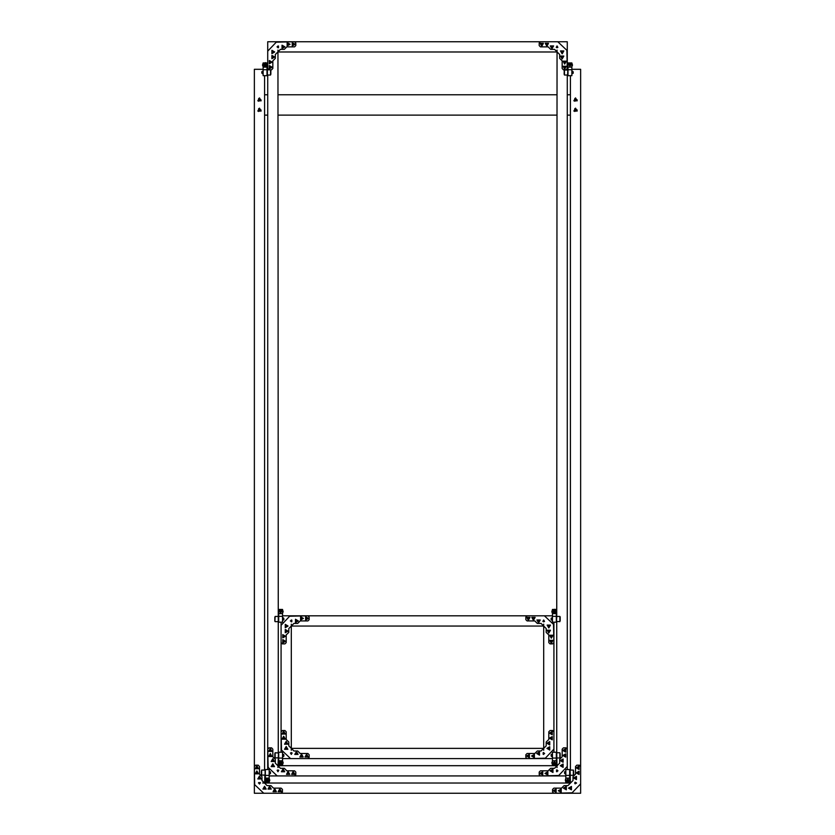 <?xml version="1.0" encoding="UTF-8"?>
<svg xmlns="http://www.w3.org/2000/svg" width="835" height="835" viewBox="0 0 835 835"><rect width="100%" height="100%" fill="white"/><g stroke="black" fill="none" stroke-linecap="round" stroke-linejoin="round"><path stroke-width="1.25" d="M552.467 612.222L552.467 622.2L553.876 622.2L553.876 752.21M552.686 610.093L552.467 609.456L554.064 609.456M555.098 609.456L556.287 609.456L556.287 610.5M556.287 611.554L556.287 622.2L552.467 622.2M551.069 619.351L551.194 618.15L551.413 619.747M560.108 619.017L560.108 616.616L560.108 619.017M556.486 620.864L556.486 617.169M560.212 617.169L560.212 620.864M551.872 617.952L552.467 620.864M552.467 617.159L552.206 620.614M556.287 758.096L552.467 758.096L552.467 752.21L556.287 752.21L556.287 764.954L552.467 764.954L552.467 764.317L553.417 764.317M552.467 758.096L552.467 764.317M551.225 755.832L551.288 754.443L551.413 756.322M551.142 754.746L551.57 756.124M560.212 753.546L560.212 757.241M556.287 757.241L556.287 753.546M556.486 757.241L556.486 755.393M552.206 754.005L551.872 756.458M551.872 754.12L552.467 757.251M552.321 757.251L552.206 755.393L552.206 757.001M281.124 752.21L281.124 622.2L278.713 622.2L278.713 609.456L282.533 609.456L282.533 610.093L281.583 610.093M281.124 622.2L282.533 622.2L282.533 610.093M283.775 618.578L283.712 619.956L283.587 618.088M283.858 619.664L283.43 618.276M274.788 620.864L274.788 617.169M278.514 617.169L278.514 620.864M283.128 620.071L282.533 617.159M282.533 620.864L282.794 617.409M282.533 758.096L282.533 752.21L278.713 752.21L278.713 758.096L282.533 758.096L282.533 762.178M282.314 764.317L282.533 764.954L278.713 764.954L278.713 763.9M278.713 762.846L278.713 758.096M283.931 755.049L283.806 756.259L283.587 754.663M274.892 755.393L274.892 753.546M278.514 753.546L278.514 757.241M274.788 757.241L274.788 753.546M283.128 756.458L282.533 753.535M283.128 756.667L282.794 753.786M263.129 65.683L263.129 75.651L264.549 75.651L264.549 770.131L265.123 770.329L265.123 774.577M263.359 63.544L263.129 62.907L264.737 62.907M265.77 62.907L266.96 62.907L266.96 63.961M266.96 65.015L266.96 75.651L263.129 75.651M261.741 72.812L261.856 71.601L262.075 73.198M270.77 72.468L270.77 74.315M266.96 74.315L266.96 70.62M270.884 70.62L270.884 74.315M267.158 74.315L267.158 74.868M262.545 71.403L263.129 74.325M263.129 70.61L262.879 74.075M570.451 770.131L570.451 75.651L568.04 75.651L568.04 62.907L571.871 62.907L571.871 63.544L570.91 63.544M568.04 75.651L571.871 75.651L571.871 63.544M573.113 72.029L573.04 73.417L572.925 71.539M573.186 73.125L572.758 71.737M564.23 74.315L564.23 70.067L564.116 74.315M568.04 70.62L567.842 74.315M567.842 70.62L567.842 72.468M572.455 73.532L571.871 70.61M571.871 74.325L572.121 70.86M567.268 75.067L567.268 769.546L565.848 769.546L569.668 769.546L569.668 782.291L565.848 782.291L565.848 781.654L566.808 781.654M565.848 769.546L565.848 781.654M564.606 773.168L564.669 771.78L564.794 773.659M564.523 772.594L564.784 771.937L564.961 773.46M573.488 770.882L573.488 775.13L573.488 770.882M569.877 772.73L569.877 774.577M573.593 770.882L573.593 774.577M565.587 771.342L565.253 773.794M565.253 771.457L565.587 774.337M565.587 774.118L565.587 772.73L565.848 774.588M269.152 779.514L269.152 769.546L267.732 769.546L267.732 75.067M268.933 781.654L269.152 782.291L267.555 782.291M266.511 782.291L265.332 782.291L265.332 781.236M265.332 780.182L265.332 769.546L269.152 769.546M270.55 772.385L270.425 773.596L270.206 771.999M261.512 772.73L261.512 770.882M265.123 770.882L265.123 775.13L261.512 775.13M261.407 774.577L261.407 770.882M269.747 773.794L269.152 770.872M269.747 774.003L269.413 771.122M559.899 619.017L559.899 616.407L556.694 616.407L556.486 621.417L559.899 621.616L559.899 619.017M556.694 757.992L559.899 757.992L559.899 752.794L556.694 752.794L557.07 767.584L557.07 765.716L277.93 765.716L277.93 767.584L278.514 752.993L275.101 752.794L275.101 757.992L278.514 757.794M278.305 752.794L278.305 616.407L275.101 616.407L274.892 621.417M270.571 72.468L270.571 69.869L267.357 69.869L267.357 75.067L270.571 75.067L270.571 72.468M564.429 69.869L564.429 75.067L567.643 75.067L567.842 70.067L564.23 70.067M570.075 775.329L573.29 775.329L573.29 770.131L570.075 770.131L570.451 783.053L262.681 783.053L264.549 783.053L264.925 775.329M264.925 770.131L261.71 770.131L261.71 775.329M278.305 621.616L275.101 621.616M551.497 755.091L551.737 756.322M551.413 754.663L551.257 756.124M283.43 619.935L283.263 618.088M283.608 619.81L283.743 618.276M572.841 72.77L572.601 71.539M572.925 73.198L573.081 71.737M564.836 772.427L565.118 773.659M259.455 97.956L257.796 100.826L261.104 100.826L259.455 97.956M259.455 108.153L257.796 111.024L261.104 111.024L259.455 108.153M575.545 97.956L573.895 100.826L577.204 100.826L575.545 97.956M575.545 108.153L573.895 111.024L577.204 111.024L575.545 108.153M576.954 99.876L574.845 98.655L574.845 101.087L576.954 99.876M577.142 99.876L574.751 98.488L574.751 101.254L577.142 99.876M576.954 110.063L574.845 108.853L574.845 111.285L576.954 110.063M577.142 110.063L574.751 108.686L574.751 111.452L577.142 110.063M260.854 99.876L258.746 98.655L258.746 101.087L260.854 99.876M261.042 99.876L258.652 98.488L258.652 101.254L261.042 99.876M260.854 110.063L258.746 108.853L258.746 111.285L260.854 110.063M261.042 110.063L258.652 108.686L258.652 111.452L261.042 110.063M259.455 784.023L260.29 782.562L258.61 782.562L259.455 784.023M256.898 767.167L257.41 768.054L256.397 768.054L256.898 767.167M256.898 765.841L258.558 768.711L255.249 768.711L256.898 765.841M256.898 772.271L257.41 773.147L256.397 773.147L256.898 772.271M256.898 770.945L258.558 773.815L255.249 773.815L256.898 770.945M259.455 777.364L259.956 778.251L258.944 778.251L259.455 777.364M259.455 776.039L261.104 778.909L257.796 778.909L259.455 776.039M269.642 787.562L270.154 788.449L269.141 788.449L269.642 787.562M269.642 786.236L271.302 789.106L267.993 789.106L269.642 786.236M274.746 790.119L275.258 790.995L274.235 790.995L274.746 790.119M274.746 788.793L276.406 791.653L273.087 791.653L274.746 788.793M279.84 790.119L280.351 790.995L279.339 790.995L279.84 790.119M279.84 788.793L281.499 791.653L278.191 791.653L279.84 788.793M264.549 787.562L265.06 788.449L264.037 788.449L264.549 787.562M264.549 786.236L266.208 789.106L262.889 789.106L264.549 786.236M576.526 783.053L575.065 782.207L575.065 783.898L576.526 783.053L574.574 783.053L576.526 783.053M554.565 790.703L555.452 790.192L555.452 791.204L554.565 790.703M553.24 790.703L556.11 789.044L556.11 792.352L553.24 790.703M559.669 790.703L560.546 790.192L560.546 791.204L559.669 790.703M558.344 790.703L561.214 789.044L561.214 792.352L558.344 790.703M564.763 788.156L565.65 787.645L565.65 788.658L564.763 788.156M563.437 788.156L566.307 786.497L566.307 789.806L563.437 788.156M574.96 777.959L575.847 777.448L575.847 778.46L574.96 777.959M573.635 777.959L576.505 776.299L576.505 779.608L573.635 777.959M577.517 772.855L578.394 772.344L578.394 773.367L577.517 772.855M576.192 772.855L579.052 771.196L579.052 774.515L576.192 772.855M577.517 767.762L578.394 767.25L578.394 768.263L577.517 767.762M576.192 767.762L579.052 766.102L579.052 769.411L576.192 767.762M569.867 788.156L570.743 787.645L570.743 788.658L569.867 788.156M568.541 788.156L571.411 786.497L571.411 789.806L568.541 788.156M551.33 618.714L551.57 619.935M551.737 618.088L551.831 619.048M551.413 618.088L551.737 619.747M551.57 618.276L551.434 619.81M554.43 612.139L553.678 611.022L555.024 610.928L554.43 612.139M554.44 612.337L553.511 610.938L555.181 610.823L554.44 612.337M551.57 754.475L551.591 756.186M551.737 754.663L551.758 756.395M551.799 755.299L551.872 755.957M554.471 761.645L553.125 763.66L555.536 763.816L554.471 761.645M554.482 761.457L552.947 763.743L555.703 763.931L554.482 761.457M283.503 619.309L283.409 618.213M283.263 619.747L283.242 618.015M283.242 619.81L283.128 618.443M280.529 612.765L281.875 610.75L279.464 610.583L280.529 612.765M280.518 612.953L282.053 610.667L279.297 610.479L280.518 612.953M283.67 755.696L283.43 754.475M283.263 756.322L283.169 755.351M283.587 756.322L283.263 754.663M283.43 756.124L283.723 754.402L283.806 756.259M280.57 762.261L281.322 763.388L279.976 763.472L280.57 762.261M280.56 762.073L281.489 763.472L279.819 763.587L280.56 762.073M557.07 45.873L556.225 47.334L557.916 47.334L557.07 45.873L557.07 47.825L557.07 45.873M564.71 67.833L564.209 66.946L565.222 66.946L564.71 67.833M564.71 69.159L563.061 66.289L566.37 66.289L564.71 69.159M564.71 62.729L564.209 61.853L565.222 61.853L564.71 62.729M564.71 64.055L563.061 61.185L566.37 61.185L564.71 64.055M562.164 57.636L561.663 56.749L562.675 56.749L562.164 57.636M562.164 58.961L560.515 56.091L563.823 56.091L562.164 58.961M551.966 47.438L551.465 46.551L552.478 46.551L551.966 47.438M551.966 48.764L550.317 45.894L553.626 45.894L551.966 48.764M546.873 44.881L546.361 44.004L547.374 44.004L546.873 44.881M546.873 46.207L545.213 43.347L548.522 43.347L546.873 46.207M541.769 44.881L541.268 44.004L542.28 44.004L541.769 44.881M541.769 46.207L540.12 43.347L543.428 43.347L541.769 46.207M562.164 52.532L561.663 51.655L562.675 51.655L562.164 52.532M562.164 53.858L560.515 50.987L563.823 50.987L562.164 53.858M276.959 46.843L278.42 47.689L278.42 46.008L276.959 46.843M293.816 44.297L292.939 44.808L292.939 43.796L293.816 44.297M295.141 44.297L292.271 45.956L292.271 42.648L295.141 44.297M288.712 44.297L287.835 44.808L287.835 43.796L288.712 44.297M290.037 44.297L287.177 45.956L287.177 42.648L290.037 44.297M283.618 46.843L282.741 47.355L282.741 46.342L283.618 46.843M284.944 46.843L282.073 48.503L282.073 45.194L284.944 46.843M273.421 57.041L272.544 57.552L272.544 56.54L273.421 57.041M274.746 57.041L271.876 58.7L271.876 55.392L274.746 57.041M270.874 62.145L269.987 62.656L269.987 61.633L270.874 62.145M272.2 62.145L269.329 63.804L269.329 60.485L272.2 62.145M270.874 67.238L269.987 67.75L269.987 66.737L270.874 67.238M272.2 67.238L269.329 68.898L269.329 65.589L272.2 67.238M273.421 51.947L272.544 52.459L272.544 51.436L273.421 51.947M274.746 51.947L271.876 53.607L271.876 50.288L274.746 51.947M543.689 619.956L542.844 621.407L544.524 621.407L543.689 619.956L543.689 621.898L543.689 619.956M551.33 641.906L550.829 641.029L551.841 641.029L551.33 641.906M551.33 643.232L549.68 640.361L552.989 640.361L551.33 643.232M551.33 636.802L550.829 635.926L551.841 635.926L551.33 636.802M551.33 638.128L549.68 635.268L552.989 635.268L551.33 638.128M548.783 631.709L548.271 630.832L549.294 630.832L548.783 631.709M548.783 633.034L547.123 630.164L550.442 630.164L548.783 633.034M538.585 621.511L538.074 620.635L539.097 620.635L538.585 621.511M538.585 622.837L536.926 619.967L540.245 619.967L538.585 622.837M533.492 618.965L532.981 618.088L533.993 618.088L533.492 618.965M533.492 620.29L531.832 617.42L535.141 617.42L533.492 620.29M528.388 618.965L527.887 618.088L528.899 618.088L528.388 618.965M528.388 620.29L526.739 617.42L530.048 617.42L528.388 620.29M548.783 626.605L548.271 625.728L549.294 625.728L548.783 626.605M548.783 627.93L547.123 625.071L550.442 625.071L548.783 627.93M290.34 620.927L291.801 621.772L291.801 620.081L290.34 620.927M307.196 618.38L306.32 618.881L306.32 617.869L307.196 618.38M308.522 618.38L305.652 620.029L305.652 616.721L308.522 618.38M302.103 618.38L301.216 618.881L301.216 617.869L302.103 618.38M303.429 618.38L300.558 620.029L300.558 616.721L303.429 618.38M296.999 620.927L296.122 621.428L296.122 620.415L296.999 620.927M298.325 620.927L295.454 622.576L295.454 619.267L298.325 620.927M286.802 631.124L285.925 631.625L285.925 630.613L286.802 631.124M288.127 631.124L285.257 632.773L285.257 629.465L288.127 631.124M284.255 636.218L283.378 636.729L283.378 635.717L284.255 636.218M285.58 636.218L282.71 637.877L282.71 634.569L285.58 636.218M284.255 641.322L283.378 641.823L283.378 640.81L284.255 641.322M285.58 641.322L282.71 642.971L282.71 639.662L285.58 641.322M286.802 626.02L285.925 626.532L285.925 625.519L286.802 626.02M288.127 626.02L285.257 627.68L285.257 624.371L288.127 626.02M544.66 753.483L543.199 752.638L543.199 754.329L544.66 753.483M527.803 756.03L528.68 755.529L528.68 756.541L527.803 756.03M526.478 756.03L529.348 754.381L529.348 757.689L526.478 756.03M532.897 756.03L533.784 755.529L533.784 756.541L532.897 756.03M531.571 756.03L534.442 754.381L534.442 757.689L531.571 756.03M538.001 753.483L538.878 752.972L538.878 753.995L538.001 753.483M536.675 753.483L539.546 751.824L539.546 755.143L536.675 753.483M548.198 743.286L549.075 742.774L549.075 743.797L548.198 743.286M546.873 743.286L549.743 741.626L549.743 744.945L546.873 743.286M550.745 738.192L551.622 737.681L551.622 738.693L550.745 738.192M549.42 738.192L552.29 736.533L552.29 739.841L549.42 738.192M550.745 733.088L551.622 732.577L551.622 733.6L550.745 733.088M549.42 733.088L552.29 731.429L552.29 734.748L549.42 733.088M548.198 748.379L549.075 747.878L549.075 748.891L548.198 748.379M546.873 748.379L549.743 746.73L549.743 750.039L546.873 748.379M291.311 754.454L292.156 752.993L290.476 752.993L291.311 754.454L291.311 752.512L291.311 754.454M283.67 732.504L284.171 733.38L283.159 733.38L283.67 732.504M283.67 731.178L285.32 734.048L282.011 734.048L283.67 731.178M283.67 737.597L284.171 738.484L283.159 738.484L283.67 737.597M283.67 736.272L285.32 739.142L282.011 739.142L283.67 736.272M286.217 742.701L286.729 743.578L285.706 743.578L286.217 742.701M286.217 741.376L287.877 744.246L284.558 744.246L286.217 741.376M296.415 752.899L296.926 753.775L295.903 753.775L296.415 752.899M296.415 751.573L298.074 754.443L294.755 754.443L296.415 751.573M301.508 755.445L302.019 756.322L301.007 756.322L301.508 755.445M301.508 754.12L303.168 756.99L299.859 756.99L301.508 754.12M306.612 755.445L307.113 756.322L306.101 756.322L306.612 755.445M306.612 754.12L308.261 756.99L304.952 756.99L306.612 754.12M286.217 747.795L286.729 748.682L285.706 748.682L286.217 747.795M286.217 746.469L287.877 749.339L284.558 749.339L286.217 746.469M558.041 770.82L556.58 769.974L556.58 771.665L558.041 770.82M541.184 773.367L542.061 772.855L542.061 773.878L541.184 773.367M539.859 773.367L542.729 771.707L542.729 775.026L539.859 773.367M546.288 773.367L547.165 772.855L547.165 773.878L546.288 773.367M544.963 773.367L547.823 771.707L547.823 775.026L544.963 773.367M551.382 770.82L552.259 770.308L552.259 771.321L551.382 770.82M550.056 770.82L552.927 769.16L552.927 772.469L550.056 770.82M561.579 760.622L562.456 760.111L562.456 761.123L561.579 760.622M560.254 760.622L563.124 758.963L563.124 762.272L560.254 760.622M564.126 755.518L565.013 755.017L565.013 756.03L564.126 755.518M562.8 755.518L565.671 753.869L565.671 757.178L562.8 755.518M564.126 750.425L565.013 749.913L565.013 750.936L564.126 750.425M562.8 750.425L565.671 748.765L565.671 752.084L562.8 750.425M561.579 765.716L562.456 765.215L562.456 766.227L561.579 765.716M560.254 765.716L563.124 764.067L563.124 767.375L560.254 765.716M277.93 771.791L278.775 770.329L277.084 770.329L277.93 771.791L277.93 769.839L277.93 771.791M270.289 749.84L270.791 750.717L269.778 750.717L270.289 749.84M270.289 748.515L271.939 751.375L268.63 751.375L270.289 748.515M270.289 754.934L270.791 755.811L269.778 755.811L270.289 754.934M270.289 753.608L271.939 756.479L268.63 756.479L270.289 753.608M272.836 760.038L273.337 760.915L272.325 760.915L272.836 760.038M272.836 758.712L274.485 761.572L271.177 761.572L272.836 758.712M283.034 770.235L283.535 771.112L282.522 771.112L283.034 770.235M283.034 768.91L284.683 771.77L281.374 771.77L283.034 768.91M288.127 772.782L288.639 773.659L287.626 773.659L288.127 772.782M288.127 771.457L289.787 774.327L286.478 774.327L288.127 771.457M293.231 772.782L293.732 773.659L292.72 773.659L293.231 772.782M293.231 771.457L294.88 774.327L291.572 774.327L293.231 771.457M272.836 765.131L273.337 766.008L272.325 766.008L272.836 765.131M272.836 763.806L274.485 766.676L271.177 766.676L272.836 763.806M262.075 71.539L262.242 73.396M262.399 71.539L262.545 73.188M262.242 71.737L262.399 73.198M262.545 71.674L262.263 73.47M265.102 65.6L264.351 64.472L265.697 64.389L265.102 65.6M265.113 65.788L264.173 64.389L265.854 64.285L265.113 65.788M572.758 73.396L572.455 71.904M569.856 66.215L571.213 64.201L568.792 64.044L569.856 66.215M569.846 66.414L571.38 64.118L568.635 63.93L569.846 66.414M564.961 771.801L565.138 773.732M564.523 772.072L564.773 773.732L564.669 772.291M565.118 771.999L565.253 773.293M567.852 778.982L566.506 780.996L568.927 781.153L567.852 778.982M567.873 778.784L566.328 781.08L569.084 781.268L567.873 778.784M270.321 773.033L270.039 771.801M269.882 773.659L269.788 772.688M270.206 773.659L269.882 771.999M270.342 773.523L270.06 771.728L270.342 773.523M270.039 773.46L270.018 771.728M267.19 779.598L267.941 780.725L266.595 780.808L267.19 779.598M267.169 779.41L268.108 780.808L266.438 780.913L267.169 779.41M256.898 766.864L257.671 768.2L256.126 768.2L256.898 766.864M256.898 771.968L257.671 773.304L256.126 773.304L256.898 771.968M259.455 777.061L260.228 778.397L258.683 778.397L259.455 777.061M269.642 787.259L270.415 788.595L268.87 788.595L269.642 787.259M274.746 789.806L275.519 791.152L273.974 791.152L274.746 789.806M279.84 789.806L280.612 791.152L279.067 791.152L279.84 789.806M264.549 787.259L265.321 788.595L263.776 788.595L264.549 787.259M554.263 790.703L555.599 789.931L555.599 791.476L554.263 790.703M559.366 790.703L560.702 789.931L560.702 791.476L559.366 790.703M564.46 788.156L565.796 787.384L565.796 788.929L564.46 788.156M574.657 777.959L575.993 777.187L575.993 778.731L574.657 777.959M577.204 772.855L578.54 772.083L578.54 773.628L577.204 772.855M577.204 767.762L578.54 766.989L578.54 768.534L577.204 767.762M569.564 788.156L570.9 787.384L570.9 788.929L569.564 788.156M552.843 611.878L554.701 609.78L555.588 612.441L552.843 611.878M282.157 762.532L280.299 764.63L279.412 761.969L282.157 762.532M564.71 68.136L563.938 66.8L565.493 66.8L564.71 68.136M564.71 63.032L563.938 61.696L565.493 61.696L564.71 63.032M562.164 57.939L561.391 56.603L562.936 56.603L562.164 57.939M551.966 47.741L551.194 46.405L552.739 46.405L551.966 47.741M546.873 45.194L546.1 43.848L547.645 43.848L546.873 45.194M541.769 45.194L540.997 43.848L542.541 43.848L541.769 45.194M562.164 52.835L561.391 51.499L562.936 51.499L562.164 52.835M294.118 44.297L292.782 45.069L292.782 43.524L294.118 44.297M289.025 44.297L287.678 45.069L287.678 43.524L289.025 44.297M283.921 46.843L282.585 47.616L282.585 46.071L283.921 46.843M273.723 57.041L272.387 57.813L272.387 56.269L273.723 57.041M271.177 62.145L269.841 62.917L269.841 61.372L271.177 62.145M271.177 67.238L269.841 68.011L269.841 66.466L271.177 67.238M273.723 51.947L272.387 52.72L272.387 51.175L273.723 51.947M551.33 642.209L550.557 640.873L552.102 640.873L551.33 642.209M551.33 637.115L550.557 635.769L552.102 635.769L551.33 637.115M548.783 632.011L548.01 630.675L549.555 630.675L548.783 632.011M538.585 621.814L537.813 620.478L539.358 620.478L538.585 621.814M533.492 619.267L532.72 617.931L534.264 617.931L533.492 619.267M528.388 619.267L527.616 617.931L529.16 617.931L528.388 619.267M548.783 626.918L548.01 625.582L549.555 625.582L548.783 626.918M307.499 618.38L306.163 619.153L306.163 617.608L307.499 618.38M302.406 618.38L301.07 619.153L301.07 617.608L302.406 618.38M297.302 620.927L295.966 621.699L295.966 620.154L297.302 620.927M287.104 631.124L285.768 631.897L285.768 630.352L287.104 631.124M284.558 636.218L283.222 636.99L283.222 635.445L284.558 636.218M284.558 641.322L283.222 642.094L283.222 640.549L284.558 641.322M287.104 626.02L285.768 626.793L285.768 625.248L287.104 626.02M527.501 756.03L528.837 755.257L528.837 756.802L527.501 756.03M532.594 756.03L533.93 755.257L533.93 756.802L532.594 756.03M537.698 753.483L539.034 752.711L539.034 754.255L537.698 753.483M547.896 743.286L549.232 742.513L549.232 744.058L547.896 743.286M550.442 738.192L551.778 737.42L551.778 738.965L550.442 738.192M550.442 733.088L551.778 732.316L551.778 733.861L550.442 733.088M547.896 748.379L549.232 747.607L549.232 749.162L547.896 748.379M283.67 732.201L284.443 733.537L282.898 733.537L283.67 732.201M283.67 737.295L284.443 738.631L282.898 738.631L283.67 737.295M286.217 742.398L286.989 743.734L285.445 743.734L286.217 742.398M296.415 752.585L297.187 753.932L295.642 753.932L296.415 752.585M301.508 755.143L302.28 756.479L300.736 756.479L301.508 755.143M306.612 755.143L307.384 756.479L305.84 756.479L306.612 755.143M286.217 747.492L286.989 748.828L285.445 748.828L286.217 747.492M540.882 773.367L542.218 772.594L542.218 774.139L540.882 773.367M545.975 773.367L547.322 772.594L547.322 774.139L545.975 773.367M551.079 770.82L552.415 770.047L552.415 771.592L551.079 770.82M561.277 760.622L562.613 759.85L562.613 761.395L561.277 760.622M563.823 755.518L565.159 754.746L565.159 756.291L563.823 755.518M563.823 750.425L565.159 749.653L565.159 751.197L563.823 750.425M561.277 765.716L562.613 764.943L562.613 766.488L561.277 765.716M270.289 749.527L271.062 750.874L269.507 750.874L270.289 749.527M270.289 754.631L271.062 755.967L269.507 755.967L270.289 754.631M272.836 759.725L273.609 761.071L272.064 761.071L272.836 759.725M283.034 769.922L283.806 771.258L282.261 771.258L283.034 769.922M288.127 772.469L288.9 773.815L287.355 773.815L288.127 772.469M293.231 772.469L294.003 773.815L292.459 773.815L293.231 772.469M272.836 764.829L273.609 766.165L272.064 766.165L272.836 764.829M263.505 65.339L265.373 63.23L266.261 65.892L263.505 65.339L265.373 63.23L266.261 65.892L263.505 65.339M268.776 779.859L266.918 781.967L266.021 779.305L268.776 779.859L266.918 781.967L266.021 779.305L268.776 779.859M551.872 618.213L551.872 619.727M551.841 618.985L551.872 618.443M555.536 610.98L553.991 610.208L553.219 611.752L554.764 612.525L555.536 610.98M551.288 754.955L551.392 756.395M551.789 755.278L551.872 754.683M551.142 755.257L551.267 756.186M283.712 619.455L283.608 618.015M283.201 619.111L283.399 620.008M283.211 619.132L283.128 619.727M283.858 619.142L283.733 618.213M283.128 756.186L283.128 754.683M283.159 755.424L283.128 755.957M279.464 763.43L281.009 764.202L281.781 762.658L280.236 761.885L279.464 763.43M262.43 71.466L262.503 72.468M262.503 72.436L262.545 71.904M266.198 64.431L264.664 63.658L263.891 65.203L265.436 65.975L266.198 64.431M573.04 72.906L572.946 71.466M572.539 72.561L572.904 73.261M572.549 72.582L572.455 73.188M573.186 72.603L573.102 71.674M565.212 772.688L565.097 771.937M565.222 772.699L565.253 772.01M269.747 773.523L269.747 772.01M269.778 772.761L269.747 773.293M266.083 780.767L267.628 781.539L268.4 779.994L266.856 779.222L266.083 780.767M571.871 69.284L580.649 69.284L580.649 793.25L254.351 793.25L254.351 69.284L263.129 69.284M260.426 783.053L258.474 783.053L260.426 783.053M570.451 115.167L567.268 115.167M557.07 115.167L277.93 115.167M267.732 115.167L264.549 115.167M570.451 94.772L567.268 94.772M557.07 94.772L277.93 94.772M267.732 94.772L264.549 94.772M575.545 98.947L576.348 99.407L575.545 100.795L574.751 100.336L575.545 98.947M575.952 100.565L575.952 99.177L575.148 99.177L575.148 100.565L575.952 100.565M575.545 109.145L576.348 109.604L575.545 110.992L574.751 110.533L575.545 109.145M575.952 110.763L575.952 109.375L575.148 109.375L575.148 110.763L575.952 110.763M259.455 98.947L260.249 99.407L259.455 100.795L258.652 100.336L259.455 98.947M259.852 100.565L259.852 99.177L259.048 99.177L259.048 100.565L259.852 100.565M259.455 109.145L260.249 109.604L259.455 110.992L258.652 110.533L259.455 109.145M259.852 110.763L259.852 109.375L259.048 109.375L259.048 110.763L259.852 110.763M262.002 780.506L262.002 776.675L259.455 774.128L259.455 766.488L258.172 765.204L255.625 765.204L254.351 766.488L254.727 784.702L263.797 793.25L281.124 793.25L282.397 791.977L282.397 789.43L281.124 788.156L273.473 788.156L270.926 785.599L267.096 785.599L262.002 780.506M567.904 785.599L564.074 785.599L561.527 788.156L553.876 788.156L552.603 789.43L552.603 791.977L553.876 793.25L572.1 792.874L580.649 783.804L580.649 766.488L579.375 765.204L576.828 765.204L575.545 766.488L575.545 774.128L572.998 776.675L572.998 780.506L567.904 785.599M557.07 769.839L557.07 771.791L557.07 769.839M565.848 775.913L269.152 775.913M556.694 616.407L557.07 50.079L557.07 51.947L277.93 51.947L277.93 50.079L278.305 616.407M277.93 45.873L277.93 47.825L277.93 45.873M567.268 69.869L567.268 41.75L267.732 41.75L267.732 69.869M556.694 752.794L556.694 621.616M282.533 615.823L552.467 615.823M282.533 758.577L552.467 758.577M543.689 624.152L543.689 750.247L543.689 748.379L291.311 748.379L291.311 750.247L291.311 624.152L291.311 626.02L543.689 626.02L543.689 624.152M543.689 752.512L543.689 754.454L543.689 752.512M291.311 621.898L291.311 619.956L291.311 621.898M552.467 610.093L552.467 611.168M556.287 622.2L553.876 622.2M551.288 619.956L551.194 618.15M552.238 612.859L552.467 609.592L551.789 611.711L552.238 612.859M552.603 609.456L556.152 609.456L552.603 609.456M556.287 609.592L556.287 613.14L556.287 609.592M552.3 612.817L552.467 609.707L551.872 611.7M552.718 609.456L556.037 609.456L552.718 609.456M556.287 609.707L556.287 613.026L556.287 609.707M552.415 611.429L552.467 610.907M556.34 611.303L556.287 611.825M552.206 617.618L552.321 620.864M556.256 611.742L556.027 612.827L554.983 613.182L552.561 611.971L552.509 610.98L554.816 609.206L556.475 610.667L554.983 613.182L553.939 613.527L552.279 612.065L552.728 609.905L553.772 609.55L555.64 609.936L556.256 611.742M552.467 761.384L551.872 762.699L552.467 764.693M552.718 764.954L556.037 764.954M556.287 764.693L556.287 761.384M552.467 761.269L551.789 762.689L552.467 764.818M552.603 764.954L556.152 764.954M556.287 764.818L556.287 761.269M552.467 762.585L552.467 763.493M553.918 764.954L554.837 764.954M556.287 763.493L556.287 762.585M553.459 762.981L553.97 762.219L555.296 763.106L554.784 763.868L553.459 762.981M555.098 762.689L553.72 762.595L553.668 763.388L554.325 763.837L555.098 762.689M278.713 622.2L282.533 622.2M283.128 611.7L282.533 609.707L282.7 612.817M282.282 609.456L278.963 609.456L282.282 609.456M278.713 609.707L278.713 613.026L278.713 609.707M282.533 613.14L283.211 611.711L282.533 609.592M282.397 609.456L278.848 609.456M278.713 609.592L278.713 613.14M282.533 611.825L282.533 610.907M281.082 609.456L280.163 609.456M278.713 610.907L278.713 611.825M281.541 611.429L280.111 612.128L279.704 611.303L281.134 610.604L281.541 611.429M279.902 611.721L280.57 612.159L281.332 611.011L279.965 610.917L279.902 611.721M282.794 620.405L282.679 617.159M282.533 764.317L282.533 763.232M282.533 764.954L280.936 764.954L282.533 764.954M279.902 764.954L278.713 764.954L279.902 764.954M282.762 761.551L282.533 764.818L283.211 762.689L282.762 761.551M278.713 764.818L278.713 761.269L278.713 764.818M282.533 761.384L282.533 764.693M282.282 764.954L278.963 764.954M278.713 764.693L278.713 761.384M278.66 763.106L278.713 762.585M282.397 764.954L278.848 764.954M282.794 756.781L282.679 753.535M278.744 762.658L278.973 761.583L280.017 761.228L282.439 762.438L282.491 763.42L280.184 765.204L278.525 763.743L278.744 762.658L281.061 760.883L282.721 762.345L282.272 764.505L281.228 764.86L279.36 764.474L278.744 762.658M559.617 54.494L559.617 58.325L562.164 60.871L562.164 68.512L563.437 69.796L565.994 69.796L567.268 68.512L566.892 50.298L557.811 41.75L540.495 41.75L539.222 43.023L539.222 45.57L540.495 46.843L548.146 46.843L550.693 49.401L554.523 49.401L559.617 54.494M280.477 49.401L284.307 49.401L286.854 46.843L294.505 46.843L295.778 45.57L295.778 43.023L294.505 41.75L276.281 42.126L267.732 51.196L267.732 68.512L269.006 69.796L271.563 69.796L272.836 68.512L272.836 60.871L275.383 58.325L275.383 54.494L280.477 49.401M546.236 628.578L546.236 632.398L548.783 634.944L548.783 642.595L550.056 643.868L552.603 643.868L553.876 642.595L553.511 624.371L544.43 615.823L527.115 615.823L525.841 617.096L525.841 619.653L527.115 620.927L534.765 620.927L537.312 623.474L541.132 623.474L546.236 628.578M293.868 623.474L297.688 623.474L300.235 620.927L307.885 620.927L309.159 619.653L309.159 617.096L307.885 615.823L289.672 616.199L281.124 625.279L281.124 642.595L282.397 643.868L284.944 643.868L286.217 642.595L286.217 634.944L288.764 632.398L288.764 628.578L293.868 623.474M541.132 750.936L537.312 750.936L534.765 753.483L527.115 753.483L525.841 754.756L525.841 757.303L527.115 758.577L545.328 758.211L553.876 749.131L553.876 731.815L552.603 730.541L550.056 730.541L548.783 731.815L548.783 739.466L546.236 742.012L546.236 745.832L541.132 750.936M288.764 745.832L288.764 742.012L286.217 739.466L286.217 731.815L284.944 730.541L282.397 730.541L281.124 731.815L281.489 750.028L290.57 758.577L307.885 758.577L309.159 757.303L309.159 754.756L307.885 753.483L300.235 753.483L297.688 750.936L293.868 750.936L288.764 745.832M554.523 768.273L550.693 768.273L548.146 770.82L540.495 770.82L539.222 772.093L539.222 774.64L540.495 775.913L558.719 775.538L567.268 766.467L567.268 749.152L565.994 747.878L563.437 747.878L562.164 749.152L562.164 756.792L559.617 759.349L559.617 763.169L554.523 768.273M275.383 763.169L275.383 759.349L272.836 756.792L272.836 749.152L271.563 747.878L269.006 747.878L267.732 749.152L268.108 767.365L277.189 775.913L294.505 775.913L295.778 774.64L295.778 772.093L294.505 770.82L286.854 770.82L284.307 768.273L280.477 768.273L275.383 763.169M263.129 63.544L263.129 64.629M261.96 73.417L261.866 71.601M262.91 66.309L263.129 63.042L262.461 65.172L262.91 66.309M263.265 62.907L266.824 62.907L263.265 62.907M266.96 63.042L266.96 66.591L266.96 63.042M262.973 66.268L263.129 63.168L262.973 66.268M263.39 62.907L266.699 62.907L263.39 62.907M266.96 63.168L266.96 66.476L266.96 63.168M263.077 64.89L263.129 64.368M267.012 64.754L266.96 65.276M262.879 71.079L262.994 74.325M266.918 65.203L266.699 66.278L265.655 66.633L263.776 66.247L263.171 64.441L264.434 63.011L265.488 62.656L267.137 64.118L265.655 66.633L264.601 66.988L262.952 65.516L263.39 63.356L266.313 63.387L266.918 65.203M571.871 62.907L568.04 62.907M571.871 66.476L572.466 65.161L571.871 63.168M571.61 62.907L568.301 62.907M568.04 63.168L568.04 66.476M571.871 66.591L572.539 65.172L571.871 63.042M571.735 62.907L568.176 62.907M568.04 63.042L568.04 66.591M571.871 65.276L571.871 64.368M570.409 62.907L569.501 62.907M568.04 64.368L568.04 65.276M570.869 64.879L569.439 65.589L569.032 64.754L569.553 63.992L570.869 64.879M569.24 65.172L570.618 65.266L570.67 64.472L570.013 64.024L569.24 65.172M572.121 73.856L572.006 70.61M565.848 782.291L569.668 782.291L565.848 782.291M565.253 780.036L565.848 782.03L565.692 778.93M566.109 782.291L569.418 782.291L566.109 782.291M569.668 782.03L569.668 778.721L569.668 782.03M565.619 778.888L565.848 782.155L565.619 778.888M569.668 782.155L569.668 778.596L569.668 782.155M565.984 782.291L569.533 782.291M565.848 779.921L565.848 780.829M567.309 782.291L568.217 782.291M569.668 780.829L569.668 779.921M566.84 780.318L568.27 779.608L568.677 780.443L568.165 781.205L566.84 780.318M568.478 780.026L567.81 779.577L567.048 780.725L567.706 781.174L568.478 780.026M269.152 781.654L269.152 780.568M265.332 769.546L267.732 769.546M270.331 771.78L270.425 773.596M269.381 778.888L269.152 782.155L269.82 780.026M269.016 782.291L265.467 782.291L269.016 782.291M265.332 782.155L265.332 778.596L265.332 782.155M269.152 778.721L269.152 782.03M268.891 782.291L265.582 782.291M265.332 782.03L265.332 778.721M269.204 780.308L269.152 780.829M265.269 780.443L265.332 779.921M269.413 774.118L269.287 770.872M265.363 779.994L265.582 778.909L268.505 778.94L269.11 780.756L267.847 782.186L266.803 782.541L265.144 781.08L265.363 779.994L267.68 778.21L269.329 779.681L268.891 781.842L265.968 781.81L265.363 779.994M556.287 613.61L552.467 613.61M556.287 616.313L552.467 616.313M556.287 760.789L552.467 760.789M555.338 764.317L556.287 764.317M278.713 616.313L282.533 616.313M278.713 613.61L282.533 613.61M279.662 610.093L278.713 610.093M278.713 760.789L282.533 760.789M266.96 67.071L263.129 67.071M266.96 69.764L263.129 69.764M568.04 69.764L571.871 69.764M568.04 67.071L571.871 67.071M569 63.544L568.04 63.544M569.668 775.433L565.848 775.433M569.668 778.126L565.848 778.126M568.718 781.654L569.668 781.654M265.332 778.126L269.152 778.126M265.332 775.433L269.152 775.433M551.069 619.706L551.549 620.008"/></g></svg>
